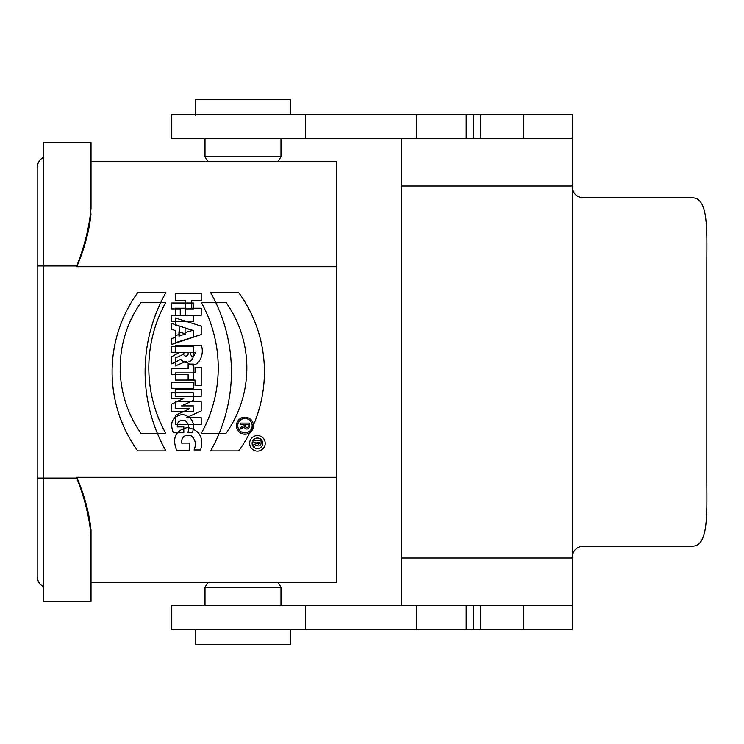 <?xml version="1.0" encoding="UTF-8"?>
<svg xmlns="http://www.w3.org/2000/svg" width="744" height="744" viewBox="0 0 744 744"><rect width="100%" height="100%" fill="white"/><g stroke="black" fill="none" stroke-linecap="round" stroke-linejoin="round"><path stroke-width="1.12" d="M244.981 434.217A8.519 8.519 0 0 0 252.356 421.439A8.519 8.519 0 0 0 237.596 421.439A8.519 8.519 0 0 0 244.981 434.217A8.519 8.519 0 0 0 252.356 421.439A8.519 8.519 0 0 0 237.596 421.439A8.519 8.519 0 0 0 244.981 434.217M188.13 364.086L188.13 368.736L171.743 368.736L171.743 374.641L188.13 374.641L188.13 379.291L193.375 379.291L193.375 364.086L188.13 364.086L188.13 368.736L171.743 368.736L171.743 374.641L188.13 374.641L188.13 379.291L193.375 379.291L193.375 364.086L188.13 364.086M171.743 382.435L171.743 388.34L193.375 388.34L193.375 382.435L171.743 382.435L171.743 388.34L193.375 388.34L193.375 382.435L171.743 382.435M171.743 392.795L171.743 398.431L183.824 398.431L171.743 404.066L171.743 411.544L193.375 411.544L193.375 405.908L181.573 405.908L193.375 400.402L193.375 392.795L171.743 392.795L171.743 398.431L183.824 398.431L171.743 404.066L171.743 411.544L193.375 411.544L193.375 405.908L181.573 405.908L193.375 400.402L193.375 392.795L171.743 392.795M336.381 266.733L76.772 266.733L76.772 265.943C84.546 246.245 89.299 227.06 91.019 208.367L91.019 161.467L336.381 161.467L336.381 582.533L91.019 582.533L91.019 530.146L91.019 601.533L43.533 601.533L43.533 478.057L76.772 478.057C84.546 497.755 89.299 516.941 91.019 535.634M76.772 265.943L43.533 265.943L43.533 478.057L37.2 478.057L37.2 167.8L37.2 265.943L43.533 265.943L43.533 142.467L91.019 142.467L91.019 161.467M177.258 426.879L183.815 426.879L183.815 432.776L173.324 432.776C169.446 422.387 172.543 416.277 182.615 414.454C192.008 416.752 195.291 422.852 192.464 432.776L187.739 432.776C189.729 427.884 188.948 423.894 185.414 420.806C179.918 419.421 177.193 421.448 177.258 426.879L183.815 426.879L183.815 432.776L173.324 432.776C169.446 422.387 172.543 416.277 182.615 414.454C192.008 416.752 195.291 422.852 192.464 432.776L187.739 432.776C189.729 427.884 188.948 423.894 185.414 420.806C179.918 419.421 177.193 421.448 177.258 426.879M171.743 346.518L171.743 352.414L179.602 352.414L171.743 356.608L171.743 363.825L180.783 359.296A6.919 6.919 0 0 0 193.375 355.334L193.375 346.518L171.743 346.518L171.743 352.414L179.602 352.414L171.743 356.608L171.743 363.825L180.783 359.296A6.919 6.919 0 0 0 193.375 355.334L193.375 346.518L171.743 346.518M171.743 329.341L175.277 330.522L175.277 337.339L171.743 338.52L171.743 344.416L193.375 337.209L193.375 330.652L171.743 323.445L171.743 329.341L175.277 330.522L175.277 337.339L171.743 338.52L171.743 344.416L193.375 337.209L193.375 330.652L171.743 323.445L171.743 329.341M171.743 302.994L171.743 308.89L180.262 308.89L180.262 315.447L171.743 315.447L171.743 321.343L193.375 321.343L193.375 315.447L185.507 315.447L185.507 308.89L193.375 308.89L193.375 302.994L171.743 302.994L171.743 308.89L180.262 308.89L180.262 315.447L171.743 315.447L171.743 321.343L193.375 321.343L193.375 315.447L185.507 315.447L185.507 308.89L193.375 308.89L193.375 302.994L171.743 302.994M141.062 302.343A113.395 113.395 0 0 0 141.062 433.436L165.8 433.436A134.897 134.897 0 0 1 165.8 302.343L141.062 302.343A113.395 113.395 0 0 0 141.062 433.436L165.8 433.436A134.897 134.897 0 0 1 165.8 302.343L141.062 302.343M201.233 302.343L225.971 302.343A113.395 113.395 0 0 1 225.971 433.436L201.233 433.436A134.897 134.897 0 0 0 201.233 302.343L225.971 302.343A113.395 113.395 0 0 1 225.971 433.436L201.233 433.436A134.897 134.897 0 0 0 201.233 302.343M290.476 629.238L290.476 644.276L195.495 644.276L195.495 629.238M195.495 115.562L195.495 99.724L290.476 99.724L290.476 114.762M91.019 208.367L91.019 142.467M76.772 266.733C84.518 248.57 89.271 230.938 91.019 213.853M91.019 530.146C89.271 513.062 84.518 495.43 76.772 477.267L76.772 478.057M91.019 601.533L91.019 582.533M278.237 582.533L280.981 587.286L205 587.286L205 605.486M207.734 161.467L205 156.714L205 138.514M205 156.714L280.981 156.714L280.981 138.514M37.2 576.2A11.876 11.876 0 0 0 43.533 586.709A11.876 11.876 0 0 1 37.2 576.2L37.2 478.057M43.533 157.291A11.876 11.876 0 0 0 37.2 167.8M183.536 352.414L188.13 352.414L188.13 353.791A2.297 2.297 0 0 1 185.833 356.088A2.297 2.297 0 0 1 183.536 353.791L183.536 352.414L188.13 352.414L188.13 353.791A2.297 2.297 0 0 1 185.833 356.088A2.297 2.297 0 0 1 183.536 353.791L183.536 352.414M185.507 333.935L178.951 331.75L178.951 336.121L185.507 333.935L178.951 331.75L178.951 336.121L185.507 333.935M244.981 432.906A7.208 7.208 0 0 0 251.221 422.099A7.208 7.208 0 0 0 238.731 422.099A7.208 7.208 0 0 0 244.981 432.906A7.208 7.208 0 0 0 251.221 422.099A7.208 7.208 0 0 0 238.731 422.099A7.208 7.208 0 0 0 244.981 432.906M240.321 423.113L249.5 423.113L249.5 426.396A2.623 2.623 0 0 1 244.33 427.01L240.321 429.018L240.321 427.549L244.255 425.587L244.255 424.424L240.321 424.424L240.321 423.113L249.5 423.113L249.5 426.396A2.623 2.623 0 0 1 244.33 427.01L240.321 429.018L240.321 427.549L244.255 425.587L244.255 424.424L240.321 424.424L240.321 423.113M248.189 424.424L245.567 424.424L245.567 426.396A1.311 1.311 0 0 0 246.878 427.707A1.311 1.311 0 0 0 248.189 426.396L248.189 424.424L245.567 424.424L245.567 426.396A1.311 1.311 0 0 0 246.878 427.707A1.311 1.311 0 0 0 248.189 426.396L248.189 424.424M572.248 114.762L572.248 138.514L171.752 138.514L171.752 114.762L572.248 114.762L572.248 186.8C572.927 193.505 576.619 197.197 583.324 197.876L690.971 197.876C708.018 196.267 706.977 226.083 706.8 261.191L706.8 482.81C706.986 517.87 708.018 547.761 690.971 546.124L583.324 546.124C576.628 546.738 572.927 550.43 572.248 557.2C572.908 550.448 576.6 546.756 583.324 546.124M171.752 605.486L572.248 605.486L572.248 629.238L171.752 629.238L171.752 605.486M572.248 629.238L572.248 186.8M401.211 605.486L401.211 138.514M185.089 332.503L185.089 328.178L192.928 330.345L185.089 332.503M201.187 401.797L201.187 410.958L186.549 417.607L201.187 417.607L201.187 424.489L175.249 424.489L175.249 415.329L189.878 408.679L175.249 408.679L175.249 401.797L201.187 401.797M210.626 450.911L238.75 450.911A134.869 134.869 0 0 0 238.75 292.615L210.626 292.615A161.048 161.048 0 0 1 210.626 450.911M201.196 385.662L201.196 367.285L195.049 367.285L195.049 372.893L175.249 372.893L175.249 380.054L195.049 380.054L195.049 385.662L201.196 385.662M201.187 300.464L201.187 293.303L175.249 293.303L175.249 300.464L185.461 300.464L185.461 308.221L175.249 308.221L175.249 315.382L201.187 315.382L201.187 308.221L191.729 308.221L191.729 300.464L201.187 300.464M137.761 292.615L165.893 292.615A161.048 161.048 0 0 0 165.893 450.911L137.761 450.911A134.869 134.869 0 0 1 137.761 292.615M201.187 326.104L175.249 317.939L175.249 325.026L179.471 326.328L179.471 334.363L175.249 335.665L175.249 342.742L201.187 334.586L201.187 326.104M201.187 396.413L201.187 389.27L175.249 389.27L175.249 396.413L201.187 396.413M186.158 361.314L175.249 365.974L175.249 358.059L183.87 354.098L183.87 352.386L175.249 352.386L175.249 345.225L201.187 345.225C205.688 355.669 195.728 372.53 186.158 361.314M195.44 352.386L189.86 352.386C191.738 357.966 193.589 357.966 195.44 352.386M253.881 442.457L255.927 442.457L255.927 443.796L253.881 444.466L253.881 446.474L256.596 445.386C260.084 446.902 261.544 445.284 260.977 440.56L253.881 440.56L253.881 442.457M189.395 450.222L189.395 443.08L181.517 443.08C181.555 436.523 184.884 434.161 191.506 435.984C195.532 439.658 196.388 444.326 194.072 449.971L200.62 449.971C203.903 437.463 199.569 429.976 187.627 427.521C175.631 430.172 171.957 437.742 176.598 450.222L189.395 450.222M259.34 442.457L257.508 442.457C258.112 444.884 258.726 444.884 259.34 442.457M257.424 448.651A5.31 5.31 0 0 0 262.018 440.69A5.31 5.31 0 0 0 252.83 440.69A5.31 5.31 0 0 0 257.424 448.651M257.424 451.134A7.793 7.793 0 0 0 264.176 439.453A7.793 7.793 0 0 0 250.682 439.453A7.793 7.793 0 0 0 257.424 451.134M336.381 477.267L76.772 477.267M523.395 629.238L523.395 605.486M480.578 629.238L480.578 605.486M473.463 629.238L473.463 605.486M466.19 629.238L466.19 605.486M416.575 629.238L416.575 605.486M305.477 629.238L305.477 605.486M572.248 186L401.202 186M401.202 558L572.248 558M523.395 138.514L523.395 114.762M480.578 138.514L480.578 114.762M473.463 138.514L473.463 114.762M466.19 138.514L466.19 114.762M416.575 138.514L416.575 114.762M305.477 138.514L305.477 114.762M280.981 587.286L280.981 605.486M207.734 582.533L205 587.286M278.237 161.467L280.981 156.714M473.314 629.238L473.314 605.486M473.314 138.514L473.314 114.762"/></g></svg>
